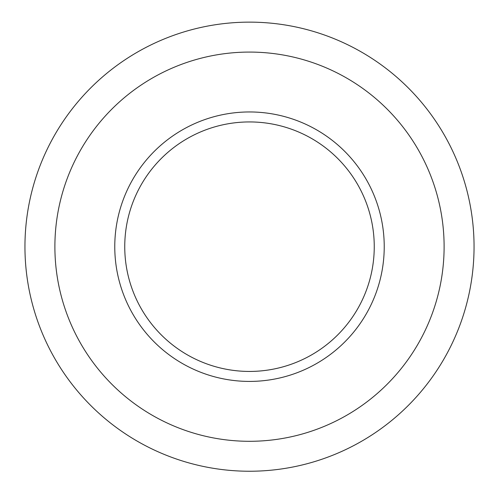 <?xml version="1.0" encoding="UTF-8"?>
<svg xmlns="http://www.w3.org/2000/svg" width="499" height="499" viewBox="0 0 499 499"><rect width="100%" height="100%" fill="white"/><g stroke="black" fill="none" stroke-linecap="round" stroke-linejoin="round"><path stroke-width="0.75" d="M124.75 246.687A124.75 124.75 0 0 0 249.5 371.437A124.75 124.75 0 0 0 374.25 246.687A124.75 124.75 0 0 0 249.5 121.937A124.75 124.75 0 0 0 124.75 246.687A124.75 124.75 0 0 0 311.875 354.72A124.75 124.75 0 0 0 311.875 138.647A124.75 124.75 0 0 0 124.75 246.687M54.89 246.687A194.61 194.61 0 0 0 346.805 415.224A194.61 194.61 0 0 0 346.805 78.15A194.61 194.61 0 0 0 54.89 246.687M24.95 246.687A224.55 224.55 0 0 0 361.775 441.153A224.55 224.55 0 0 0 361.775 52.22A224.55 224.55 0 0 0 24.95 246.687A224.55 224.55 0 0 0 361.775 441.153A224.55 224.55 0 0 0 361.775 52.22A224.55 224.55 0 0 0 24.95 246.687A224.55 224.55 0 0 0 361.775 441.153A224.55 224.55 0 0 0 361.775 52.22A224.55 224.55 0 0 0 24.95 246.687A224.55 224.55 0 0 0 361.775 441.153A224.55 224.55 0 0 0 361.775 52.22A224.55 224.55 0 0 0 24.95 246.687M114.77 246.687A134.73 134.73 0 0 0 316.865 363.366A134.73 134.73 0 0 0 316.865 130.008A134.73 134.73 0 0 0 114.77 246.687"/></g></svg>
